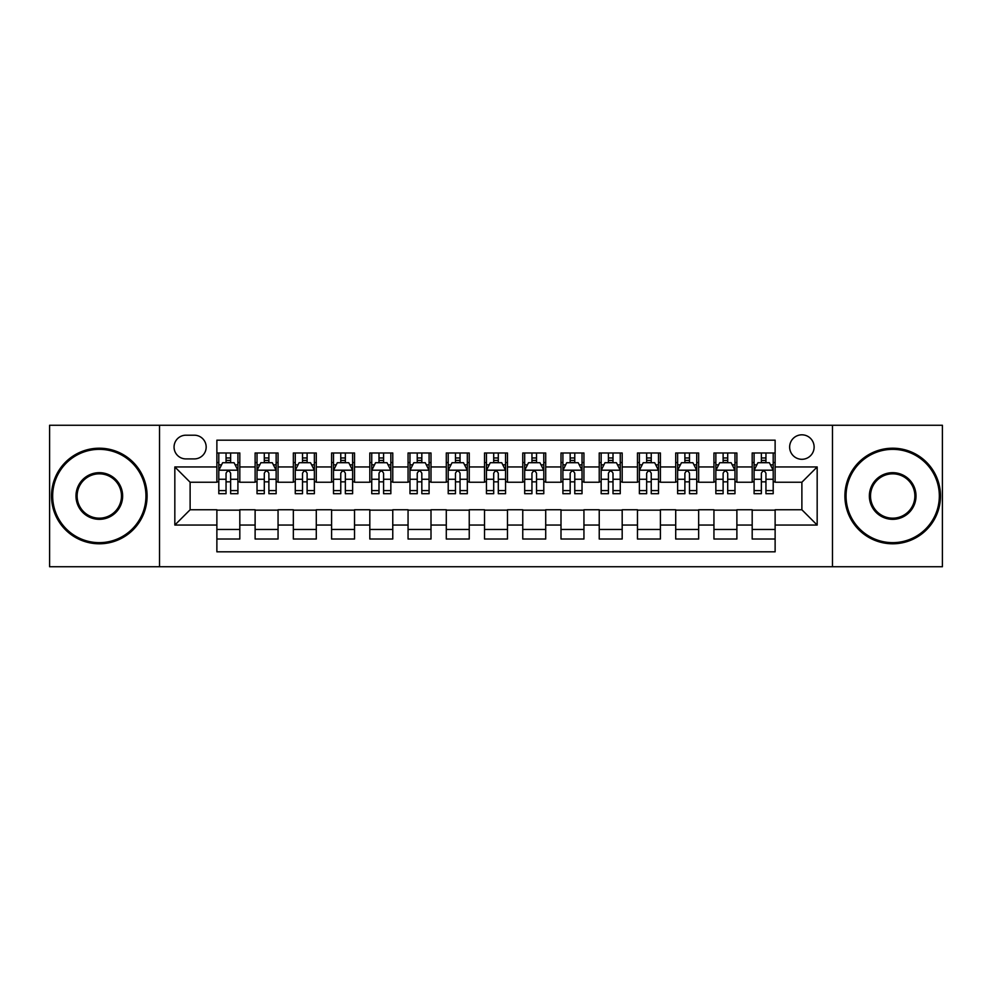 <?xml version="1.0" encoding="UTF-8"?>
<svg xmlns="http://www.w3.org/2000/svg" width="992" height="992" viewBox="0 0 992 992"><rect width="100%" height="100%" fill="white"/><g stroke="black" fill="none" stroke-linecap="round" stroke-linejoin="round"><path stroke-width="1.49" d="M801.883 434.818A12.239 12.239 0 0 0 789.644 447.057A12.239 12.239 0 0 0 801.883 459.296A12.239 12.239 0 0 0 814.122 447.057A12.239 12.239 0 0 0 801.883 434.818M832.474 566.73L942.4 566.73L942.4 425.27L832.474 425.27L832.474 566.73L159.526 566.73L159.526 425.27L49.6 425.27L49.6 566.73L159.526 566.73M775.124 452.984L752.184 452.984L752.184 466.947L736.882 466.947L736.882 482.236L752.184 482.236L752.184 466.947M736.882 466.947L736.882 452.984L713.942 452.984L713.942 466.947L698.653 466.947L698.653 482.236L713.942 482.236L713.942 466.947M698.653 466.947L698.653 452.984L675.713 452.984L675.713 466.947L660.412 466.947L660.412 482.236L675.713 482.236L675.713 466.947M660.412 466.947L660.412 452.984L637.472 452.984L637.472 466.947L622.182 466.947L622.182 482.236L637.472 482.236L637.472 466.947M622.182 466.947L622.182 452.984L599.23 452.984L599.23 466.947L583.941 466.947L583.941 482.236L599.23 482.236L599.23 466.947M583.941 466.947L583.941 452.984L561.001 452.984L561.001 466.947L545.712 466.947L545.712 482.236L561.001 482.236L561.001 466.947M545.712 466.947L545.712 452.984L522.759 452.984L522.759 466.947L507.47 466.947L507.47 482.236L522.759 482.236L522.759 466.947M507.47 466.947L507.47 452.984L484.53 452.984L484.53 466.947L469.241 466.947L469.241 482.236L484.53 482.236L484.53 466.947M469.241 466.947L469.241 452.984L446.288 452.984L446.288 466.947L430.999 466.947L430.999 482.236L446.288 482.236L446.288 466.947M430.999 466.947L430.999 452.984L408.059 452.984L408.059 466.947L392.77 466.947L392.77 482.236L408.059 482.236L408.059 466.947M392.77 466.947L392.77 452.984L369.818 452.984L369.818 466.947L354.528 466.947L354.528 482.236L369.818 482.236L369.818 466.947M354.528 466.947L354.528 452.984L331.588 452.984L331.588 466.947L316.287 466.947L316.287 482.236L331.588 482.236L331.588 466.947M316.287 466.947L316.287 452.984L293.347 452.984L293.347 466.947L278.058 466.947L278.058 482.236L293.347 482.236L293.347 466.947M278.058 466.947L278.058 452.984L255.118 452.984L255.118 482.236L239.816 482.236L239.816 452.984L216.876 452.984M216.876 539.016L239.816 539.016L239.816 509.764L255.118 509.764L255.118 539.016L278.058 539.016L278.058 509.764L293.347 509.764L293.347 525.053L278.058 525.053M293.347 525.053L293.347 539.016L316.287 539.016L316.287 509.764L331.588 509.764L331.588 525.053L316.287 525.053M331.588 525.053L331.588 539.016L354.528 539.016L354.528 509.764L369.818 509.764L369.818 525.053L354.528 525.053M369.818 525.053L369.818 539.016L392.77 539.016L392.77 509.764L408.059 509.764L408.059 525.053L392.77 525.053M408.059 525.053L408.059 539.016L430.999 539.016L430.999 509.764L446.288 509.764L446.288 525.053L430.999 525.053M446.288 525.053L446.288 539.016L469.241 539.016L469.241 509.764L484.53 509.764L484.53 525.053L469.241 525.053M484.53 525.053L484.53 539.016L507.47 539.016L507.47 509.764L522.759 509.764L522.759 525.053L507.47 525.053M522.759 525.053L522.759 539.016L545.712 539.016L545.712 509.764L561.001 509.764L561.001 525.053L545.712 525.053M561.001 525.053L561.001 539.016L583.941 539.016L583.941 509.764L599.23 509.764L599.23 525.053L583.941 525.053M599.23 525.053L599.23 539.016L622.182 539.016L622.182 509.764L637.472 509.764L637.472 525.053L622.182 525.053M637.472 525.053L637.472 539.016L660.412 539.016L660.412 509.764L675.713 509.764L675.713 525.053L660.412 525.053M675.713 525.053L675.713 539.016L698.653 539.016L698.653 509.764L713.942 509.764L713.942 525.053L698.653 525.053M713.942 525.053L713.942 539.016L736.882 539.016L736.882 509.764L752.184 509.764L752.184 525.053L736.882 525.053M185.913 458.912L194.32 458.912A11.854 11.854 0 0 0 206.175 447.057A11.854 11.854 0 0 0 194.32 435.203L185.913 435.203A11.854 11.854 0 0 0 174.059 447.057A11.854 11.854 0 0 0 185.913 458.912M832.474 425.27L159.526 425.27M775.124 466.947L775.124 440.175L216.876 440.175L216.876 482.236L190.117 482.236L190.117 509.764L216.876 509.764L216.876 551.825L775.124 551.825L775.124 509.764L801.883 509.764L801.883 482.236L775.124 482.236L775.124 466.947L817.172 466.947L817.172 525.053L775.124 525.053M216.876 525.053L174.828 525.053L174.828 466.947L216.876 466.947M752.184 525.053L752.184 539.016L775.124 539.016M216.876 462.545L218.798 462.545M226.052 462.545L230.64 462.545M237.906 462.545L239.816 462.545M216.876 481.852L218.798 481.852M226.052 481.852L230.64 481.852M237.906 481.852L239.816 481.852M216.876 510.148L239.816 510.148M216.876 529.455L239.816 529.455M255.118 481.852L257.027 481.852M264.294 481.852L268.882 481.852M276.148 481.852L278.058 481.852M255.118 462.545L257.027 462.545M264.294 462.545L268.882 462.545M276.148 462.545L278.058 462.545M255.118 510.148L278.058 510.148M255.118 529.455L278.058 529.455M293.347 510.148L316.287 510.148M293.347 529.455L316.287 529.455M293.347 462.545L295.269 462.545M302.523 462.545L307.111 462.545M314.377 462.545L316.287 462.545M293.347 481.852L295.269 481.852M302.523 481.852L307.111 481.852M314.377 481.852L316.287 481.852M331.588 510.148L354.528 510.148M331.588 529.455L354.528 529.455M331.588 462.545L333.498 462.545M340.764 462.545L345.352 462.545M352.619 462.545L354.528 462.545M331.588 481.852L333.498 481.852M340.764 481.852L345.352 481.852M352.619 481.852L354.528 481.852M369.818 510.148L392.77 510.148M369.818 529.455L392.77 529.455M369.818 462.545L371.74 462.545M378.994 462.545L383.582 462.545M390.848 462.545L392.77 462.545M369.818 481.852L371.74 481.852M378.994 481.852L383.582 481.852M390.848 481.852L392.77 481.852M408.059 510.148L430.999 510.148M408.059 529.455L430.999 529.455M408.059 462.545L409.969 462.545M417.235 462.545L421.823 462.545M429.09 462.545L430.999 462.545M408.059 481.852L409.969 481.852M417.235 481.852L421.823 481.852M429.09 481.852L430.999 481.852M446.288 510.148L469.241 510.148M446.288 529.455L469.241 529.455M446.288 462.545L448.21 462.545M455.464 462.545L460.052 462.545M467.319 462.545L469.241 462.545M446.288 481.852L448.21 481.852M455.464 481.852L460.052 481.852M467.319 481.852L469.241 481.852M484.53 510.148L507.47 510.148M484.53 529.455L507.47 529.455M484.53 462.545L486.44 462.545M493.706 462.545L498.294 462.545M505.56 462.545L507.47 462.545M484.53 481.852L486.44 481.852M493.706 481.852L498.294 481.852M505.56 481.852L507.47 481.852M522.759 510.148L545.712 510.148M522.759 529.455L545.712 529.455M522.759 462.545L524.681 462.545M531.948 462.545L536.536 462.545M543.79 462.545L545.712 462.545M522.759 481.852L524.681 481.852M531.948 481.852L536.536 481.852M543.79 481.852L545.712 481.852M561.001 510.148L583.941 510.148M561.001 529.455L583.941 529.455M561.001 462.545L562.91 462.545M570.177 462.545L574.765 462.545M582.031 462.545L583.941 462.545M561.001 481.852L562.91 481.852M570.177 481.852L574.765 481.852M582.031 481.852L583.941 481.852M599.23 510.148L622.182 510.148M599.23 529.455L622.182 529.455M599.23 462.545L601.152 462.545M608.418 462.545L613.006 462.545M620.26 462.545L622.182 462.545M599.23 481.852L601.152 481.852M608.418 481.852L613.006 481.852M620.26 481.852L622.182 481.852M637.472 510.148L660.412 510.148M637.472 529.455L660.412 529.455M637.472 462.545L639.381 462.545M646.648 462.545L651.236 462.545M658.502 462.545L660.412 462.545M637.472 481.852L639.381 481.852M646.648 481.852L651.236 481.852M658.502 481.852L660.412 481.852M675.713 510.148L698.653 510.148M675.713 529.455L698.653 529.455M675.713 462.545L677.623 462.545M684.889 462.545L689.477 462.545M696.731 462.545L698.653 462.545M675.713 481.852L677.623 481.852M684.889 481.852L689.477 481.852M696.731 481.852L698.653 481.852M713.942 510.148L736.882 510.148M713.942 529.455L736.882 529.455M713.942 462.545L715.852 462.545M723.118 462.545L727.706 462.545M734.973 462.545L736.882 462.545M713.942 481.852L715.852 481.852M723.118 481.852L727.706 481.852M734.973 481.852L736.882 481.852M752.184 510.148L775.124 510.148M752.184 529.455L775.124 529.455M752.184 462.545L754.094 462.545M761.36 462.545L765.948 462.545M773.202 462.545L775.124 462.545M752.184 481.852L754.094 481.852M761.36 481.852L765.948 481.852M773.202 481.852L775.124 481.852M190.117 482.236L174.828 466.947M190.117 509.764L174.828 525.053M817.172 466.947L801.883 482.236M817.172 525.053L801.883 509.764M230.64 457.957L226.052 457.957M237.906 490.594L230.64 490.594L230.64 493.706L237.906 493.706L237.906 470.382L234.087 462.731L222.617 462.731L218.798 470.382L218.798 493.706L226.052 493.706L226.052 490.594L218.798 490.594M218.798 470.382L218.798 452.984M237.906 470.382L237.906 452.984M226.052 462.731L226.052 452.984M230.64 452.984L230.64 462.731M230.64 490.594L230.64 473.246C229.115 470.307 227.59 470.307 226.052 473.246L226.052 490.594M99.312 449.351A46.649 46.649 0 0 0 52.663 496A46.649 46.649 0 0 0 99.312 542.649A46.649 46.649 0 0 0 145.948 496A46.649 46.649 0 0 0 99.312 449.351M99.312 543.79A47.79 47.79 0 0 1 51.51 496A47.79 47.79 0 0 1 99.312 448.21A47.79 47.79 0 0 1 147.101 496A47.79 47.79 0 0 1 99.312 543.79M99.312 472.676A23.324 23.324 0 0 1 122.636 496A23.324 23.324 0 0 1 99.312 519.324A23.324 23.324 0 0 1 75.987 496A23.324 23.324 0 0 1 99.312 472.676M99.312 518.171A22.171 22.171 0 0 0 121.483 496A22.171 22.171 0 0 0 99.312 473.829A22.171 22.171 0 0 0 77.128 496A22.171 22.171 0 0 0 99.312 518.171M892.688 449.351A46.649 46.649 0 0 0 846.052 496A46.649 46.649 0 0 0 892.688 542.649A46.649 46.649 0 0 0 939.337 496A46.649 46.649 0 0 0 892.688 449.351M892.688 543.79A47.79 47.79 0 0 1 844.899 496A47.79 47.79 0 0 1 892.688 448.21A47.79 47.79 0 0 1 940.49 496A47.79 47.79 0 0 1 892.688 543.79M892.688 472.676A23.324 23.324 0 0 1 916.013 496A23.324 23.324 0 0 1 892.688 519.324A23.324 23.324 0 0 1 869.364 496A23.324 23.324 0 0 1 892.688 472.676M892.688 518.171A22.171 22.171 0 0 0 914.872 496A22.171 22.171 0 0 0 892.688 473.829A22.171 22.171 0 0 0 870.517 496A22.171 22.171 0 0 0 892.688 518.171M268.882 457.957L264.294 457.957M276.148 490.594L268.882 490.594L268.882 493.706L276.148 493.706L276.148 470.382L272.316 462.731L260.846 462.731L257.027 470.382L257.027 493.706L264.294 493.706L264.294 490.594L257.027 490.594M257.027 470.382L257.027 452.984M276.148 470.382L276.148 452.984M264.294 462.731L264.294 452.984M268.882 452.984L268.882 462.731M268.882 490.594L268.882 473.246C267.356 470.307 265.819 470.307 264.294 473.246L264.294 490.594M307.111 457.957L302.523 457.957M314.377 490.594L307.111 490.594L307.111 493.706L314.377 493.706L314.377 470.382L310.558 462.731L299.088 462.731L295.269 470.382L295.269 493.706L302.523 493.706L302.523 490.594L295.269 490.594M295.269 470.382L295.269 452.984M314.377 470.382L314.377 452.984M302.523 462.731L302.523 452.984M307.111 452.984L307.111 462.731M307.111 490.594L307.111 473.246C305.586 470.307 304.06 470.307 302.523 473.246L302.523 490.594M345.352 457.957L340.764 457.957M352.619 490.594L345.352 490.594L345.352 493.706L352.619 493.706L352.619 470.382L348.787 462.731L337.317 462.731L333.498 470.382L333.498 493.706L340.764 493.706L340.764 490.594L333.498 490.594M333.498 470.382L333.498 452.984M352.619 470.382L352.619 452.984M340.764 462.731L340.764 452.984M345.352 452.984L345.352 462.731M345.352 490.594L345.352 473.246C343.827 470.307 342.29 470.307 340.764 473.246L340.764 490.594M383.582 457.957L378.994 457.957M390.848 490.594L383.582 490.594L383.582 493.706L390.848 493.706L390.848 470.382L387.029 462.731L375.559 462.731L371.74 470.382L371.74 493.706L378.994 493.706L378.994 490.594L371.74 490.594M371.74 470.382L371.74 452.984M390.848 470.382L390.848 452.984M378.994 462.731L378.994 452.984M383.582 452.984L383.582 462.731M383.582 490.594L383.582 473.246C382.056 470.307 380.531 470.307 378.994 473.246L378.994 490.594M421.823 457.957L417.235 457.957M429.09 490.594L421.823 490.594L421.823 493.706L429.09 493.706L429.09 470.382L425.27 462.731L413.788 462.731L409.969 470.382L409.969 493.706L417.235 493.706L417.235 490.594L409.969 490.594M409.969 470.382L409.969 452.984M429.09 470.382L429.09 452.984M417.235 462.731L417.235 452.984M421.823 452.984L421.823 462.731M421.823 490.594L421.823 473.246C420.298 470.307 418.76 470.307 417.235 473.246L417.235 490.594M460.052 457.957L455.464 457.957M467.319 490.594L460.052 490.594L460.052 493.706L467.319 493.706L467.319 470.382L463.5 462.731L452.03 462.731L448.21 470.382L448.21 493.706L455.464 493.706L455.464 490.594L448.21 490.594M448.21 470.382L448.21 452.984M467.319 470.382L467.319 452.984M455.464 462.731L455.464 452.984M460.052 452.984L460.052 462.731M460.052 490.594L460.052 473.246C458.527 470.307 457.002 470.307 455.464 473.246L455.464 490.594M498.294 457.957L493.706 457.957M505.56 490.594L498.294 490.594L498.294 493.706L505.56 493.706L505.56 470.382L501.741 462.731L490.259 462.731L486.44 470.382L486.44 493.706L493.706 493.706L493.706 490.594L486.44 490.594M486.44 470.382L486.44 452.984M505.56 470.382L505.56 452.984M493.706 462.731L493.706 452.984M498.294 452.984L498.294 462.731M498.294 490.594L498.294 473.246C496.769 470.307 495.231 470.307 493.706 473.246L493.706 490.594M536.536 457.957L531.948 457.957M543.79 490.594L536.536 490.594L536.536 493.706L543.79 493.706L543.79 470.382L539.97 462.731L528.5 462.731L524.681 470.382L524.681 493.706L531.948 493.706L531.948 490.594L524.681 490.594M524.681 470.382L524.681 452.984M543.79 470.382L543.79 452.984M531.948 462.731L531.948 452.984M536.536 452.984L536.536 462.731M536.536 490.594L536.536 473.246C534.998 470.307 533.473 470.307 531.948 473.246L531.948 490.594M574.765 457.957L570.177 457.957M582.031 490.594L574.765 490.594L574.765 493.706L582.031 493.706L582.031 470.382L578.212 462.731L566.73 462.731L562.91 470.382L562.91 493.706L570.177 493.706L570.177 490.594L562.91 490.594M562.91 470.382L562.91 452.984M582.031 470.382L582.031 452.984M570.177 462.731L570.177 452.984M574.765 452.984L574.765 462.731M574.765 490.594L574.765 473.246C573.24 470.307 571.714 470.307 570.177 473.246L570.177 490.594M613.006 457.957L608.418 457.957M620.26 490.594L613.006 490.594L613.006 493.706L620.26 493.706L620.26 470.382L616.441 462.731L604.971 462.731L601.152 470.382L601.152 493.706L608.418 493.706L608.418 490.594L601.152 490.594M601.152 470.382L601.152 452.984M620.26 470.382L620.26 452.984M608.418 462.731L608.418 452.984M613.006 452.984L613.006 462.731M613.006 490.594L613.006 473.246C611.469 470.307 609.944 470.307 608.418 473.246L608.418 490.594M651.236 457.957L646.648 457.957M658.502 490.594L651.236 490.594L651.236 493.706L658.502 493.706L658.502 470.382L654.683 462.731L643.213 462.731L639.381 470.382L639.381 493.706L646.648 493.706L646.648 490.594L639.381 490.594M639.381 470.382L639.381 452.984M658.502 470.382L658.502 452.984M646.648 462.731L646.648 452.984M651.236 452.984L651.236 462.731M651.236 490.594L651.236 473.246C649.71 470.307 648.185 470.307 646.648 473.246L646.648 490.594M689.477 457.957L684.889 457.957M696.731 490.594L689.477 490.594L689.477 493.706L696.731 493.706L696.731 470.382L692.912 462.731L681.442 462.731L677.623 470.382L677.623 493.706L684.889 493.706L684.889 490.594L677.623 490.594M677.623 470.382L677.623 452.984M696.731 470.382L696.731 452.984M684.889 462.731L684.889 452.984M689.477 452.984L689.477 462.731M689.477 490.594L689.477 473.246C687.94 470.307 686.414 470.307 684.889 473.246L684.889 490.594M727.706 457.957L723.118 457.957M734.973 490.594L727.706 490.594L727.706 493.706L734.973 493.706L734.973 470.382L731.154 462.731L719.684 462.731L715.852 470.382L715.852 493.706L723.118 493.706L723.118 490.594L715.852 490.594M715.852 470.382L715.852 452.984M734.973 470.382L734.973 452.984M723.118 462.731L723.118 452.984M727.706 452.984L727.706 462.731M727.706 490.594L727.706 473.246C726.181 470.307 724.656 470.307 723.118 473.246L723.118 490.594M765.948 457.957L761.36 457.957M773.202 490.594L765.948 490.594L765.948 493.706L773.202 493.706L773.202 470.382L769.383 462.731L757.913 462.731L754.094 470.382L754.094 493.706L761.36 493.706L761.36 490.594L754.094 490.594M754.094 470.382L754.094 452.984M773.202 470.382L773.202 452.984M761.36 462.731L761.36 452.984M765.948 452.984L765.948 462.731M765.948 490.594L765.948 473.246C764.41 470.307 762.885 470.307 761.36 473.246L761.36 490.594M255.118 525.053L239.816 525.053M255.118 466.947L239.816 466.947M237.82 470.196L218.885 470.196M218.798 464.839L221.563 464.839M235.141 464.839L237.906 464.839M226.052 479.248L218.798 479.248M237.906 479.248L230.64 479.248M230.64 460.387L226.052 460.387M276.049 470.196L257.126 470.196M257.027 464.839L259.805 464.839M273.37 464.839L276.148 464.839M264.294 479.248L257.027 479.248M276.148 479.248L268.882 479.248M268.882 460.387L264.294 460.387M314.29 470.196L295.356 470.196M295.269 464.839L298.034 464.839M311.612 464.839L314.377 464.839M302.523 479.248L295.269 479.248M314.377 479.248L307.111 479.248M307.111 460.387L302.523 460.387M352.52 470.196L333.597 470.196M333.498 464.839L336.276 464.839M349.841 464.839L352.619 464.839M340.764 479.248L333.498 479.248M352.619 479.248L345.352 479.248M345.352 460.387L340.764 460.387M390.761 470.196L371.826 470.196M371.74 464.839L374.505 464.839M388.083 464.839L390.848 464.839M378.994 479.248L371.74 479.248M390.848 479.248L383.582 479.248M383.582 460.387L378.994 460.387M428.99 470.196L410.068 470.196M409.969 464.839L412.746 464.839M426.312 464.839L429.09 464.839M417.235 479.248L409.969 479.248M429.09 479.248L421.823 479.248M421.823 460.387L417.235 460.387M467.232 470.196L448.297 470.196M448.21 464.839L450.976 464.839M464.554 464.839L467.319 464.839M455.464 479.248L448.21 479.248M467.319 479.248L460.052 479.248M460.052 460.387L455.464 460.387M505.461 470.196L486.539 470.196M486.44 464.839L489.217 464.839M502.783 464.839L505.56 464.839M493.706 479.248L486.44 479.248M505.56 479.248L498.294 479.248M498.294 460.387L493.706 460.387M543.703 470.196L524.768 470.196M524.681 464.839L527.446 464.839M541.024 464.839L543.79 464.839M531.948 479.248L524.681 479.248M543.79 479.248L536.536 479.248M536.536 460.387L531.948 460.387M581.932 470.196L563.01 470.196M562.91 464.839L565.688 464.839M579.254 464.839L582.031 464.839M570.177 479.248L562.91 479.248M582.031 479.248L574.765 479.248M574.765 460.387L570.177 460.387M620.174 470.196L601.239 470.196M601.152 464.839L603.917 464.839M617.495 464.839L620.26 464.839M608.418 479.248L601.152 479.248M620.26 479.248L613.006 479.248M613.006 460.387L608.418 460.387M658.403 470.196L639.48 470.196M639.381 464.839L642.159 464.839M655.724 464.839L658.502 464.839M646.648 479.248L639.381 479.248M658.502 479.248L651.236 479.248M651.236 460.387L646.648 460.387M696.644 470.196L677.71 470.196M677.623 464.839L680.388 464.839M693.966 464.839L696.731 464.839M684.889 479.248L677.623 479.248M696.731 479.248L689.477 479.248M689.477 460.387L684.889 460.387M734.874 470.196L715.951 470.196M715.852 464.839L718.63 464.839M732.195 464.839L734.973 464.839M723.118 479.248L715.852 479.248M734.973 479.248L727.706 479.248M727.706 460.387L723.118 460.387M773.115 470.196L754.18 470.196M754.094 464.839L756.859 464.839M770.437 464.839L773.202 464.839M761.36 479.248L754.094 479.248M773.202 479.248L765.948 479.248M765.948 460.387L761.36 460.387"/></g></svg>
